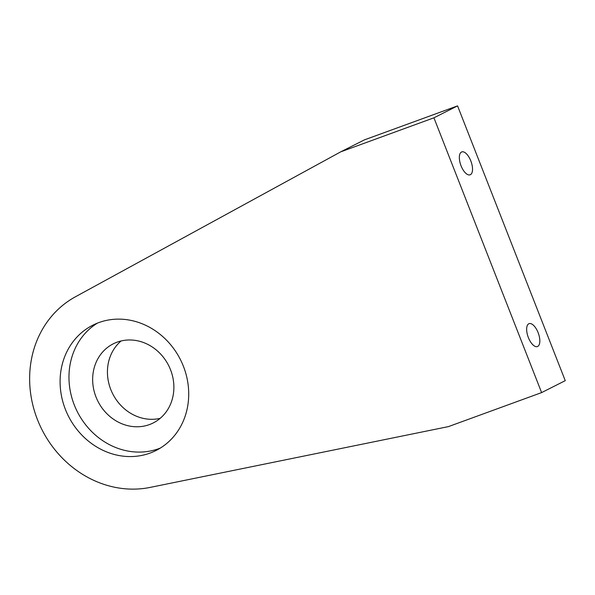 <?xml version="1.0" encoding="UTF-8"?>
<svg xmlns="http://www.w3.org/2000/svg" width="595" height="595" viewBox="0 0 595 595"><rect width="100%" height="100%" fill="white"/><g stroke="black" fill="none" stroke-linecap="round" stroke-linejoin="round"><path stroke-width="0.89" d="M537.679 346.439A12.19 5.429 69.9 0 0 538.23 332.94A12.19 5.429 69.9 0 0 529.059 323.658A12.19 5.429 69.9 0 0 528.799 323.769A12.19 5.429 69.9 0 0 528.248 337.268A12.19 5.429 69.9 0 0 537.419 346.55A12.19 5.429 69.9 0 0 537.679 346.439M470.377 174.699A12.19 5.429 69.9 0 0 470.928 161.2A12.19 5.429 69.9 0 0 461.757 151.918A12.19 5.429 69.9 0 0 461.497 152.03A12.19 5.429 69.9 0 0 460.947 165.529A12.19 5.429 69.9 0 0 470.117 174.811A12.19 5.429 69.9 0 0 470.377 174.699M160.375 448.05A70.173 62.728 63.2 0 1 158.85 448.63A70.173 62.728 63.2 0 1 76.874 410.833A70.173 62.728 63.2 0 1 97.305 323.174M149.985 453.107A70.173 62.728 63.2 0 1 66.826 412.796A70.173 62.728 63.2 0 1 92.768 325.212A70.173 62.728 63.2 0 1 98.829 322.587A70.173 62.728 63.2 0 1 181.988 362.905A70.173 62.728 63.2 0 1 156.046 450.482A70.173 62.728 63.2 0 1 149.985 453.107M160.196 418.33A44.32 39.62 63.2 0 1 112.686 393.771A44.32 39.62 63.2 0 1 121.12 340.957M149.427 424.592A44.32 39.62 63.2 0 1 96.903 399.126A44.32 39.62 63.2 0 1 113.288 343.813A44.32 39.62 63.2 0 1 117.118 342.155A44.32 39.62 63.2 0 1 169.635 367.621A44.32 39.62 63.2 0 1 153.25 422.933A44.32 39.62 63.2 0 1 149.427 424.592M541.614 392.596L565.25 380.659L457.562 105.873L364.393 139.885L340.757 151.829L75.424 296.786A103.411 92.441 -116.8 0 0 37.448 419.594A103.411 92.441 -116.8 0 0 150.126 487.409L448.444 426.608L541.614 392.596L433.926 117.817L457.562 105.873M433.926 117.817L340.757 151.829"/></g></svg>
